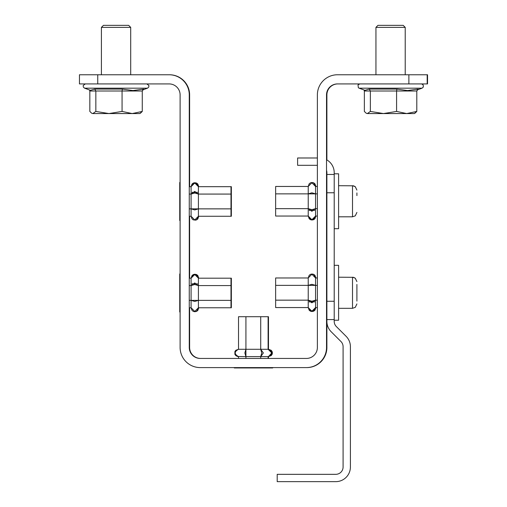 <?xml version="1.0" encoding="UTF-8"?>
<svg xmlns="http://www.w3.org/2000/svg" width="507" height="507" viewBox="0 0 507 507"><rect width="100%" height="100%" fill="white"/><g stroke="black" fill="none" stroke-linecap="round" stroke-linejoin="round"><path stroke-width="0.76" d="M200.607 358.443A10.983 10.983 0 0 1 189.624 347.46L189.624 307.768M189.624 278.185L189.624 216.261M189.624 186.677L189.624 94.898A20.134 20.134 0 0 0 169.496 74.763L169.129 74.763A20.134 20.134 0 0 1 189.263 94.898L189.263 347.46A10.983 10.983 0 0 0 200.24 358.443L306.393 358.443A10.983 10.983 0 0 0 317.376 347.46L317.376 94.898A20.134 20.134 0 0 1 337.504 74.763L427.547 74.763L427.547 83.915M326.888 319.568L326.888 174.459L334.208 174.459L334.208 319.568L326.888 319.568L326.888 347.46A20.134 20.134 0 0 1 306.76 367.594L200.24 367.594A20.134 20.134 0 0 1 180.112 347.46L180.112 94.898A10.983 10.983 0 0 0 169.129 83.915L79.453 83.915L79.453 74.763L169.129 74.763M326.888 159.946L326.888 94.898A10.983 10.983 0 0 1 337.871 83.915M268.476 358.443L268.476 356.611L272.177 352.948L268.476 349.291L238.512 349.291C234.133 351.731 234.133 354.171 238.524 356.611L238.524 358.443M268.476 356.611L271.188 355.61L272.113 354.361L272.417 352.923L272.101 351.509L271.163 350.267L268.476 349.291C272.867 351.731 272.867 354.171 268.476 356.611L271.809 352.948L268.108 349.291L268.108 316.71L238.524 316.71L238.524 349.291L235.85 350.255L234.906 351.49L234.887 354.361L235.856 355.654L237.637 356.516L245.92 356.611L245.92 316.71M272.703 367.594L272.703 367.955L234.297 367.955L234.297 367.594M268.476 349.291L268.476 316.71L268.108 316.71M189.263 300.372L191.088 300.372L194.751 301.431L198.414 300.372L230.989 300.372L230.989 307.768L231.357 307.768L231.357 278.185L198.414 278.185L194.751 274.483L191.088 278.185C193.528 273.793 195.975 273.793 198.414 278.185L197.445 275.51L196.209 274.566L194.777 274.243L193.338 274.547L192.052 275.516L191.088 278.172L191.088 285.58L194.751 282.938L198.414 285.58L198.414 278.185M196.729 311.089L198.776 307.768L197.812 310.442L196.577 311.387L194.935 311.71M196.729 274.864L198.776 278.185L196.729 274.864M231.357 285.58L230.989 285.58L230.989 278.185M230.989 307.768L198.414 307.768L198.414 285.58L230.989 285.58L230.989 300.372L231.357 300.372M313.858 310.88L315.912 307.559L312.065 311.254M312.065 274.034L313.662 274.331L314.948 275.307L315.912 277.963L313.858 274.655M313.858 219.373L315.912 216.052L313.858 219.373M312.065 182.526L313.662 182.824L314.948 183.8L315.912 186.456L313.858 183.147M189.263 208.865L191.088 208.865L194.751 209.923L198.414 208.865L230.989 208.865L230.989 216.261L231.357 216.261L231.357 186.677L198.414 186.677L194.751 182.976L191.088 186.677C193.528 182.286 195.975 182.286 198.414 186.677L197.445 184.003L196.209 183.059L194.777 182.735L193.338 183.033L192.052 184.009L191.088 186.665L191.088 194.073L194.751 191.431L198.414 194.073L198.414 186.677M196.729 219.582L198.776 216.261L197.812 218.935L196.577 219.88L194.935 220.203M196.729 183.357L198.776 186.677L196.729 183.357M231.357 194.073L230.989 194.073L230.989 186.677M230.989 216.261L198.414 216.261L198.414 194.073L230.989 194.073L230.989 208.865L231.357 208.865M306.393 367.594A20.134 20.134 0 0 0 326.527 347.46L326.527 94.898A10.983 10.983 0 0 1 337.504 83.915L408.883 83.915L408.883 74.763M427.186 74.763L427.186 83.915L359.831 83.915L358.012 84.884L358.354 87.736L359.083 88.174L358.354 87.736L358.012 84.884L359.831 83.915M97.75 74.763L97.75 83.915L136.877 83.915M263.355 352.948L260.712 356.611L261.77 352.948L260.712 349.291L263.355 352.948M268.108 358.443L268.108 356.611L245.92 356.611L244.862 352.948L245.92 349.291M243.81 367.955L243.81 367.594M245.92 358.443L245.92 356.611M262.829 367.594L262.829 367.955M260.712 316.71L260.712 349.291M260.712 356.611L260.712 358.443M272.335 367.955L272.335 367.594M268.108 349.291C272.5 351.731 272.5 354.171 268.108 356.611L270.82 355.61L271.752 354.361L272.056 352.923L270.795 350.267L268.108 349.291M198.414 285.58L194.751 284.522L191.088 285.58L189.263 285.58M198.414 300.372L191.088 300.372L191.088 285.58M189.263 307.768L191.088 307.768L194.751 311.469L198.414 307.768L198.313 308.668L197.445 310.442L196.209 311.387L194.777 311.716L193.338 311.412L192.052 310.436L191.088 307.781L191.088 300.372M180.112 311.995L179.744 311.995L179.744 273.957L180.112 273.957M197.489 283.825L192.014 283.825M189.263 278.185L191.088 278.185M180.112 283.47L179.744 283.47M179.744 302.489L180.112 302.489M317.376 285.371L315.544 285.371L311.881 284.313L308.224 285.371L308.224 307.559L275.643 307.559L275.643 300.163L308.224 300.163L311.881 301.221L315.544 300.163L311.881 302.806L308.224 300.163M275.643 300.163L275.643 285.371L315.544 285.371L315.544 307.559C313.104 311.951 310.664 311.951 308.224 307.559L311.881 311.26L315.544 307.572L317.376 307.559M315.544 285.371L315.544 277.963L311.881 274.274L308.224 277.963L308.224 285.371M275.643 285.371L275.643 277.975L308.224 277.975L309.188 275.301L310.423 274.357L311.856 274.027L313.294 274.331L314.581 275.307L315.544 277.963L317.376 277.975M326.527 273.748L326.888 273.748M326.888 311.786L326.527 311.786M309.143 301.918L314.619 301.918M326.527 302.273L326.888 302.273M315.544 300.163L317.376 300.163M326.888 283.255L326.527 283.255M317.376 193.864L315.544 193.864L311.881 192.806L308.224 193.864L308.224 216.052L275.643 216.052L275.643 208.656L308.224 208.656L311.881 209.708L315.544 208.656L311.881 211.299L308.224 208.656M275.643 208.656L275.643 193.864L315.544 193.864L315.544 216.052C313.104 220.444 310.664 220.444 308.224 216.052L311.881 219.746L315.544 216.052L317.376 216.052M315.544 193.864L315.544 186.456L311.881 182.767L308.224 186.456L308.224 193.864M275.643 193.864L275.643 186.462L308.224 186.462L309.188 183.794L310.423 182.843L311.856 182.52L313.294 182.824L314.581 183.8L315.544 186.456L317.376 186.462M326.527 182.241L326.888 182.241M326.888 220.279L326.527 220.279M309.143 210.411L314.619 210.411M326.527 210.766L326.888 210.766M315.544 208.656L317.376 208.656M326.888 191.747L326.527 191.747M198.414 194.073L194.751 193.015L191.088 194.073L189.263 194.073M198.414 208.865L191.088 208.865L191.088 194.073M189.263 216.261L191.088 216.261L194.751 219.962L198.414 216.261L198.313 217.161L197.445 218.935L196.209 219.88L193.338 219.905L192.052 218.929L191.088 216.274L191.088 208.865M180.112 220.488L179.744 220.488L179.744 182.45L180.112 182.45M197.489 192.318L192.014 192.318M189.263 186.677L191.088 186.677M180.112 191.957L179.744 191.957M179.744 210.982L180.112 210.982M356.903 284.44L356.903 301.095M356.903 295.416L356.903 287.095M414.96 113.226L416.798 111.439L406.69 113.562L414.371 113.562L416.798 111.439L416.798 91.007L396.582 91.007L396.582 111.439L383.476 113.562L370.363 111.439L367.366 113.562L406.69 113.562L396.582 111.439M140.433 113.226L142.271 111.439L132.169 113.562L139.843 113.562L142.271 111.439L142.271 91.007L122.06 91.007L122.06 111.439L108.948 113.562L95.842 111.439L92.838 113.562L132.169 113.562L122.06 111.439M417.115 89.98L422.078 88.174L359.083 88.174L364.951 90.309L369.273 89.099L396.911 89.099L407.508 90.544L418.218 89.099L417.248 89.796M375.941 27.378L405.22 27.378L403.192 25.35L377.969 25.35L375.941 27.378L375.941 74.763M366.2 113.226L367.366 113.562L366.2 113.226L364.362 111.439L364.362 91.007L370.363 91.007L370.363 111.439M396.911 89.099L396.582 91.007L370.363 91.007L369.273 89.099M416.798 91.007L418.218 89.099M364.045 89.98L364.362 91.007M142.587 89.98L147.55 88.174L84.555 88.174L90.423 90.309L94.746 89.099L122.383 89.099L132.98 90.544L143.69 89.099L142.72 89.796M101.413 27.378L130.698 27.378L128.664 25.35L103.441 25.35L101.413 27.378L101.413 74.763M91.672 113.226L92.838 113.562L91.672 113.226L89.834 111.439L89.834 91.007L95.842 91.007L95.842 111.439M122.383 89.099L122.06 91.007L95.842 91.007L94.746 89.099M142.271 91.007L143.69 89.099M89.524 89.98L89.834 91.007M334.208 265.313L338.6 265.313L338.6 320.221L334.208 320.221L334.208 319.568M326.888 174.459L326.888 172.627A7.32 7.32 0 0 0 326.527 170.339M326.888 321.394A14.64 14.64 0 0 0 331.179 331.749L340.938 341.509A7.32 7.32 0 0 1 343.087 346.687L343.087 467.01A7.32 7.32 0 0 1 335.761 474.33L277.196 474.33L277.196 481.65L335.761 481.65A14.64 14.64 0 0 0 350.407 467.01L350.407 346.687A14.64 14.64 0 0 0 346.116 336.337L336.356 326.571A7.32 7.32 0 0 1 334.208 321.394L334.208 320.221M334.208 228.708L338.6 228.708L338.6 173.806L334.208 173.806L334.208 172.627A14.64 14.64 0 0 0 326.527 159.743M317.376 165.307L297.609 165.307L297.609 157.988L317.376 157.988M334.208 192.761L326.888 192.761M326.888 301.266L334.208 301.266M356.903 192.933L356.903 195.588M334.208 173.806L334.208 174.459M338.6 308.326L352.511 308.326L352.511 277.209L355.204 278.134L356.903 281.6L355.287 278.197L353.506 277.323L338.6 277.209M338.6 216.812L352.511 216.812L352.511 185.701L355.287 186.69L356.903 190.093L355.204 186.62L353.468 185.809L338.6 185.701M198.776 278.172L197.812 275.51L196.577 274.566L194.935 274.249M315.912 307.572L314.948 310.227L313.662 311.197L312.065 311.501M315.912 216.064L314.948 218.72L313.662 219.689L312.065 219.987M198.776 186.665L197.812 184.003L196.577 183.059L194.935 182.735M308.224 307.572L309.188 310.233L310.423 311.178L311.856 311.501L313.294 311.197L314.581 310.227L315.544 307.572M315.544 216.064L314.581 218.72L313.294 219.689L311.856 219.994L310.423 219.67L309.188 218.726L308.224 216.064M352.511 308.326L355.287 307.337L356.903 303.927L355.287 307.337L352.511 308.326M421.767 83.959L423.212 84.986L423.301 87.077L422.078 88.174L423.339 86.989L423.199 84.967M84.555 88.174L83.294 86.989L83.211 85.461L85.303 83.915L83.211 85.461L83.294 86.989L84.555 88.174M147.55 88.174L148.811 86.989L148.9 85.461L146.802 83.915L148.9 85.461L148.811 86.989L147.55 88.174M405.22 27.378L405.22 74.763M130.698 27.378L130.698 74.763M352.511 216.812L355.287 215.83L356.903 212.42L355.261 215.849L352.511 216.812"/></g></svg>
